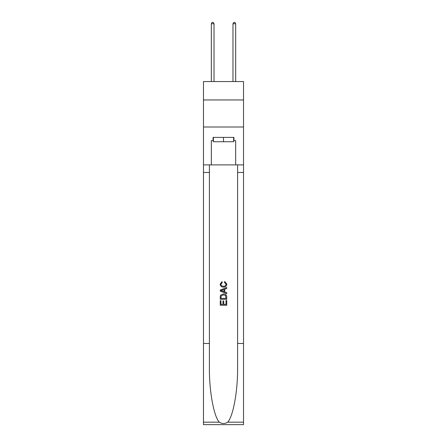 <?xml version="1.0" encoding="UTF-8"?>
<svg xmlns="http://www.w3.org/2000/svg" width="447" height="447" viewBox="0 0 447 447"><rect width="100%" height="100%" fill="white"/><g stroke="black" fill="none" stroke-linecap="round" stroke-linejoin="round"><path stroke-width="0.67" d="M243.526 99.955L243.526 81.555L203.474 81.555L203.474 99.955L243.526 99.955L243.526 127.009L203.474 127.009L203.474 99.955M233.619 137.402L233.619 141.733L213.381 141.733L213.381 137.402M223.5 137.402L223.5 141.733M225.992 300.529L225.992 304.362L223.746 304.362L225.998 304.362L225.992 300.529L226.746 300.529L226.746 305.273L220.248 305.273L220.248 300.697L220.248 305.273M222.997 300.948L222.997 304.362L220.997 304.362L222.997 304.362L222.997 300.948L223.746 300.948L223.746 304.362M220.807 294.97L220.343 295.914L220.807 294.97L223.461 293.953C225.539 293.942 226.635 294.947 226.746 296.953L226.746 299.283L220.248 299.283L220.248 297.059L220.248 299.283M224.668 281.465L224.45 282.381L224.668 281.465L226.83 284.113C226.651 286.108 225.528 287.114 223.45 287.125L223.45 287.125C221.455 287.08 220.36 286.086 220.164 284.136L222.053 281.632L222.248 282.549L220.919 284.18C221.109 285.583 221.952 286.259 223.444 286.209C224.964 286.292 225.841 285.622 226.076 284.203L224.45 282.381M227.685 422.18L243.526 422.18L243.526 424.65L203.474 424.65L203.474 343.475L209.403 343.475L209.403 367.607C209.112 390.678 213.795 416.442 219.315 422.18C222.103 423.963 224.891 423.963 227.685 422.18C233.205 416.442 237.888 390.678 237.597 367.607L237.597 164.893M220.248 290.064L220.248 291.098L226.746 293.673L220.248 291.098L220.248 290.064L226.746 287.488L220.248 290.064M237.597 343.475L243.526 343.475L243.526 127.009M203.474 343.475L203.474 127.009M209.403 164.893L209.403 343.475M243.526 422.18L243.526 343.475M203.474 164.893L211.325 164.893L211.325 140.649L213.381 140.649M233.619 140.649L233.943 140.649L233.943 137.402L213.057 137.402L213.057 140.649M233.943 140.649L235.675 140.649L235.675 164.893L243.526 164.893M211.325 164.893L235.675 164.893M226.746 287.488L226.746 288.46L224.746 289.198L224.746 291.964L226.746 292.701L226.746 293.673M222.198 291.025L223.997 291.69L223.997 289.472L220.997 290.584L222.198 291.025M223.997 289.472L223.997 291.69M220.248 297.059L220.343 295.914M225.534 295.495L225.992 298.367L225.534 295.495L223.45 294.869L221.131 295.975L220.997 298.367L225.998 298.367L220.997 298.367M220.248 300.697L220.997 300.697L220.997 304.362M214.029 81.555L214.029 23.758L211.325 23.758L211.325 81.555M211.325 23.758L212.135 22.35L213.219 22.35L214.029 23.758M235.675 81.555L235.675 23.758L232.971 23.758L232.971 81.555M232.971 23.758L233.781 22.35L234.865 22.35L235.675 23.758M237.597 172.469L243.526 172.469M209.403 172.469L203.474 172.469M203.474 422.18L219.315 422.18"/></g></svg>
